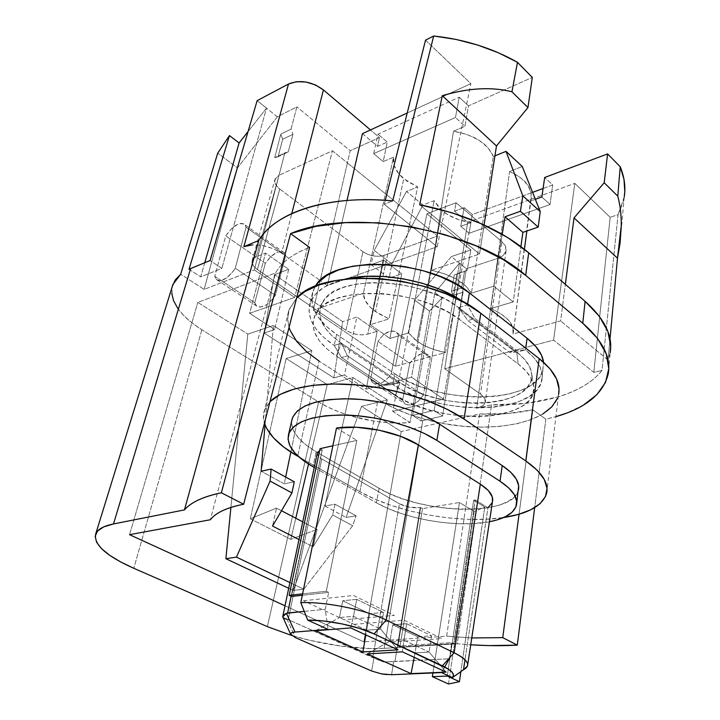 <?xml version="1.0" encoding="UTF-8"?>
<svg xmlns="http://www.w3.org/2000/svg" width="720" height="720" viewBox="0 0 720 720"><rect width="100%" height="100%" fill="white"/><g stroke="black" fill="none" stroke-linecap="round" stroke-linejoin="round"><path stroke-width="0.54" stroke-dasharray="3.6 2.7" d="M172.881 284.508C168.93 299.871 178.596 314.964 201.888 329.787L318.627 401.976L267.345 626.634L318.627 401.976C342.225 416.736 380.835 425.385 410.058 422.559L429.489 311.094L410.058 422.559L392.733 411.363L414.675 300.042L429.489 311.094L442.017 297.981L421.101 420.948L422.802 420.57L384.21 648.342L457.218 643.761L491.544 404.838L457.218 643.761L470.727 644.805L457.218 643.761L384.21 648.342L422.802 420.57L442.584 416.043L421.101 420.948L412.659 415.422L434.124 410.391L412.659 415.422L434.907 292.545L412.659 415.422L421.101 420.948L442.017 297.981L434.907 292.545L459.504 263.196L434.124 410.391L442.584 416.043L466.38 268.731L442.584 416.043L434.124 410.391L459.504 263.196L466.38 268.731L497.709 258.381L476.64 408.249L491.544 404.838C539.433 406.089 583.785 393.804 601.992 370.467L618.057 214.668L610.164 217.296L593.811 372.393L601.992 370.467L593.811 372.393L553.59 340.128L574.812 183.375L610.164 217.296L593.811 372.393L553.59 340.128L444.726 368.739L553.59 340.128L574.812 183.375L610.164 217.296L618.057 214.668L601.992 370.467C597.42 376.272 591.372 381.411 583.848 385.875C576.333 390.33 567.693 394.02 557.946 396.945L526.464 403.299L491.544 404.838L476.64 408.249L482.418 405.936L485.226 402.444L484.587 398.286L480.519 394.101L444.726 368.739L467.658 222.282L574.812 183.375L467.658 222.282L454.545 211.239L467.658 222.282L444.726 368.739L480.519 394.101L501.822 241.659L480.519 394.101C484.191 396.774 485.784 399.447 485.307 402.12C484.578 404.991 481.68 407.034 476.64 408.249L497.709 258.381C502.497 256.734 505.296 254.205 506.079 250.812C506.61 247.662 505.197 244.611 501.822 241.659L456.066 202.743L454.545 211.239L464.175 207.63L454.545 211.239L456.066 202.743L426.933 213.813L456.066 202.743L501.822 241.659L505.512 246.366L505.989 251.199L503.226 255.411L497.709 258.381L466.38 268.731L451.323 256.626L414.675 300.042L429.489 311.094L442.017 297.981L434.907 292.545L459.504 263.196L451.323 256.626L470.88 249.93L426.933 213.813L424.521 225.477L426.933 213.813L470.88 249.93L467.118 270.396L464.553 271.539L461.637 288.027L463.122 292.212L443.502 399.123L463.122 292.212L452.934 295.407L456.831 273.78L467.118 270.396L470.88 249.93L451.323 256.626L414.675 300.042L392.733 411.363L443.502 399.123L411.489 377.253L437.517 236.016L411.489 377.253L366.237 389.16L377.154 331.272L367.803 334.125L384.048 255.33L437.517 236.016L424.521 225.477L395.415 366.273L445.437 352.539L471.042 222.597L460.764 226.323L464.175 207.63L472.266 214.533L532.584 192.366L472.266 214.533L469.08 233.262L550.053 204.516L469.08 233.262L460.764 226.323L469.08 233.262L472.266 214.533L464.175 207.63L460.764 226.323L471.042 222.597L458.766 219.717L447.876 214.785L439.389 208.251L434.142 200.682L422.946 205.02L406.512 191.448L374.211 250.425L391.896 263.88L389.115 278.163L371.07 264.663L374.211 250.425L391.896 263.88L422.946 205.02L406.512 191.448L417.717 186.93L406.944 181.17L398.817 173.817L394.164 165.546L393.534 157.14L363.366 293.292L313.317 310.185L363.366 293.292L365.094 300.339L370.305 307.278L378.504 313.605L389.025 318.843L370.287 324.684L389.934 338.481L408.672 332.919L414.405 339.255L422.919 344.898L433.53 349.434L445.437 352.539L395.415 366.273L313.317 310.185L350.208 150.75L379.413 137.547L370.476 129.942L379.413 137.547L350.208 150.75L296.865 106.902L350.208 150.75L347.391 162.918L332.433 150.786L294.633 297.432L332.433 150.786L279.054 175.248L332.433 150.786L437.517 236.016L384.048 255.33L379.053 256.275L373.311 255.906L367.659 254.295L362.934 251.658L279.774 189.018L276.165 185.31L274.743 181.395L275.742 177.849L279.054 175.248L256.239 256.788L265.518 253.089L249.651 313.317L294.633 297.432L254.322 269.892L284.877 152.829L288.207 151.983L292.968 134.28L291.069 129.114L296.865 106.902L277.308 116.82L237.483 167.886L204.12 289.386L237.483 167.886L217.719 153.153L237.483 167.886L277.308 116.82L296.865 106.902L291.069 129.114L280.782 134.172L274.707 157.662L284.877 152.829L254.322 269.892L204.12 289.386L180.675 274.23L204.12 289.386L254.322 269.892L294.633 297.432L249.651 313.317L274.635 329.571L264.141 333.054L333.873 377.91L344.43 374.967L366.237 389.16L411.489 377.253L443.502 399.123L392.733 411.363L410.058 422.559L398.727 423.072L386.784 422.622L374.508 421.227L350.19 415.764L338.733 411.822L328.122 407.196L318.627 401.976L201.888 329.787L192.177 323.064L184.068 315.891L177.822 308.43M171.774 293.49L172.278 286.443M423.342 395.208L417.915 401.463L411.552 404.811L408.546 405.081L405.945 404.379L403.911 402.759L402.579 400.347L409.734 363.42L414.981 357.318L421.2 353.889L424.17 353.493L426.789 354.042L428.868 355.509L430.263 357.804L423.342 395.208L430.263 357.804L428.373 355.032C422.388 351.756 416.169 354.546 409.734 363.42L377.91 341.37L370.566 379.206L371.88 381.654L373.905 383.265L376.506 383.94L382.698 382.293L388.836 377.118L391.338 373.599L398.466 335.268L397.08 332.946L395.01 331.488L392.4 330.966L389.43 331.425L383.193 335.043L377.91 341.37C384.399 332.19 390.618 329.229 396.594 332.469L398.466 335.268L430.263 357.804L398.466 335.268L391.338 373.599L423.342 395.208L391.338 373.599C384.876 382.734 378.675 385.704 372.735 382.509L370.566 379.206L402.579 400.347L409.734 363.42L377.91 341.37L370.566 379.206L402.579 400.347L404.775 403.623C410.733 406.845 416.925 404.037 423.342 395.208M254.754 302.733L265.329 263.349L271.008 256.428L277.371 252.207L280.287 251.487L282.771 251.793L284.643 253.116L285.777 255.375L275.382 295.299L272.637 299.115L266.22 304.947L260.064 307.134L257.607 306.648L255.798 305.145L254.754 302.733L214.776 276.345L215.784 278.775L217.557 280.26L219.969 280.683L226.089 278.298L232.515 272.187L235.287 268.227L246.087 227.232L244.989 224.964L243.153 223.668L240.705 223.425L237.807 224.235L231.462 228.717L225.756 235.917L214.776 276.345L225.756 235.917C232.902 225.603 239.175 221.805 244.566 224.523L246.087 227.232L285.777 255.375L284.211 252.666C278.721 249.858 272.43 253.413 265.329 263.349L225.756 235.917L265.329 263.349L254.754 302.733L256.545 305.964C261.999 308.772 268.281 305.217 275.382 295.299L235.287 268.227L246.087 227.232L285.777 255.375L275.382 295.299L235.287 268.227C228.123 278.523 221.868 282.312 216.513 279.585L214.776 276.345L254.754 302.733M277.308 116.82L266.499 108.135L248.04 131.607L266.499 108.135L257.157 100.629L266.499 108.135L221.859 268.398L266.499 108.135L277.308 116.82M446.643 636.165L471.771 637.947L446.643 636.165L479.574 413.973L401.202 431.559L361.521 406.368L387.297 399.906L353.016 377.523L327.258 384.597L286.155 358.497L311.85 350.649L273.384 325.539L247.806 334.134L197.856 302.409L275.58 272.961C278.46 267.75 282.762 262.962 288.486 258.615C294.219 254.259 301.266 250.533 309.6 247.437C292.815 253.836 281.475 262.35 275.58 272.961L210.339 519.75L275.58 272.961L197.856 302.409L247.806 334.134L230.895 507.438L247.806 334.134L273.384 325.539L311.85 350.649L290.844 452.043L311.85 350.649L286.155 358.497L327.258 384.597L308.529 464.058L327.258 384.597L353.016 377.523L387.297 399.906L346.077 517.482L356.13 515.808L335.016 504.198L332.658 514.926L313.101 546.75L298.998 539.559L313.101 546.75L317.124 529.407L302.742 521.865L317.124 529.407L313.101 546.75L332.658 514.926L352.638 525.735L332.658 514.926L335.016 504.198L324.972 505.998L346.077 517.482L324.972 505.998L353.016 377.523L324.972 505.998L335.016 504.198L356.13 515.808L346.077 517.482L387.297 399.906L361.521 406.368L401.202 431.559L363.861 641.862L446.643 636.165L479.574 413.973C498.861 414.837 516.618 413.424 532.863 409.752L507.366 413.568L479.574 413.973L401.202 431.559L363.861 641.862L285.003 605.79L363.861 641.862L446.643 636.165M384.21 648.342L371.25 648.603L341.442 646.2L309.753 640.314L291.501 635.409C321.867 644.679 359.217 649.971 384.21 648.342M516.879 352.143L515.601 352.188L460.152 309.735L458.73 307.566L516.879 352.143L525.501 349.893L516.591 350.469L509.508 352.323L516.879 352.143L525.501 349.893L525.735 348.156L525.501 349.893L534.402 358.227L540.027 366.768L542.241 375.174L541.071 383.085L536.697 390.231L529.398 396.369L519.534 401.319L507.537 404.937L493.866 407.142L479.016 407.898L463.482 407.205L447.759 405.108L432.351 401.67L417.744 396.999L404.406 391.239L392.796 384.561L399.996 382.68L341.397 343.26L342.459 345.321L398.34 382.851L399.996 382.68L389.421 383.841L383.526 385.389L392.796 384.561L383.526 385.389L341.523 357.588L334.197 345.447L341.397 343.26L347.427 355.86L341.523 357.588L347.427 355.86L342.459 345.321L398.34 382.851L389.421 383.841L347.427 355.86L389.421 383.841L383.526 385.389L341.523 357.588L334.197 345.447L341.397 343.26M458.73 307.566L467.424 304.92L474.957 318.501L516.591 350.469L509.508 352.323L515.601 352.188L460.152 309.735L458.73 307.566L467.424 304.92L474.957 318.501L467.829 320.589L509.508 352.323L467.829 320.589L460.152 309.735L467.829 320.589L474.957 318.501L516.591 350.469L525.501 349.893C538.371 360.225 543.834 370.386 541.863 380.367L543.555 362.223L542.529 371.808L538.155 379.062L530.865 385.308L521.037 390.348L509.076 394.056L495.459 396.342L480.663 397.161L465.192 396.513L449.541 394.443L434.205 391.014L419.67 386.334L406.404 380.547L394.857 373.815L392.796 384.561L394.857 373.815C438.669 405.63 537.183 404.532 543.312 369.054M467.424 304.92L463.815 302.265L467.424 304.92L467.514 304.362L467.424 304.92M345.006 279.153L335.547 281.889L323.964 287.307L315.549 294.129L310.527 302.022L308.961 310.644L310.797 319.626L315.819 328.626L323.739 337.329L334.197 345.447C314.712 332.172 306.621 318.276 309.915 303.768C313.614 292.275 325.314 284.076 345.006 279.153M400.077 382.662L395.253 395.001C439.353 426.591 540.36 422.199 533.718 385.605C532.593 378.306 527.391 371.07 518.121 363.924L459.585 319.59C421.947 288.774 333.018 284.661 317.187 311.526C308.232 326.313 314.586 341.145 336.249 356.013L341.478 343.233L332.289 336.042L325.377 328.338L321.057 320.4L319.563 312.507L321.066 304.956L325.593 298.053L333.081 292.122L343.296 287.433L355.887 284.22L370.35 282.663L386.073 282.87L402.354 284.85L418.455 288.522L433.638 293.706L447.219 300.168L458.64 307.593L516.789 352.17L524.664 359.442L529.695 366.93L531.747 374.301L530.838 381.276L527.094 387.594L520.758 393.039L512.127 397.44L501.579 400.671L489.519 402.651L476.388 403.353L462.627 402.75L448.695 400.896L435.042 397.854L422.1 393.705L410.31 388.593L400.077 382.662L341.478 343.233L336.249 356.013L395.253 395.001L400.077 382.662C441.9 413.199 538.128 408.429 531.603 373.041C530.514 365.985 525.573 359.028 516.789 352.17L518.121 363.924L459.585 319.59L458.64 307.593L459.585 319.59L447.516 311.832L433.143 305.064L417.078 299.61L400.05 295.74L382.833 293.625L366.219 293.355L350.955 294.93L337.689 298.233L326.952 303.084L319.122 309.222L314.424 316.359L312.921 324.18L314.577 332.361L319.203 340.578L326.538 348.561L336.249 356.013L395.253 395.001L406.053 401.148L418.464 406.467L432.072 410.787L446.427 413.982L461.07 415.953L475.524 416.628L489.33 415.971L502.02 413.991L513.117 410.706L522.216 406.206L528.912 400.626L532.881 394.119L533.862 386.919L531.72 379.278L526.428 371.502L518.121 363.924L516.789 352.17M399.996 382.68L392.796 384.561C436.878 416.115 535.77 415.377 541.863 380.367M282.69 139.284L292.968 134.28L288.207 151.983L278.019 156.816L282.69 139.284L292.968 134.28L291.069 129.114L280.782 134.172L282.69 139.284L278.019 156.816L274.707 157.662L284.877 152.829L288.207 151.983L278.019 156.816L274.707 157.662L280.782 134.172L282.69 139.284M451.44 291.267L461.637 288.027L464.553 271.539L454.275 274.914L451.44 291.267L461.637 288.027L463.122 292.212L452.934 295.407L451.44 291.267L454.275 274.914L467.118 270.396L454.275 274.914L456.831 273.78L452.934 295.407L451.44 291.267M543.078 188.505L552.69 184.977L544.698 177.471L552.69 184.977L543.078 188.505M550.053 204.516L552.69 184.977L550.053 204.516L541.836 196.965L550.053 204.516M373.671 153.639L455.454 117.513L459.234 97.2L455.454 117.513L464.949 126.252L468.477 105.876L459.234 97.2L468.477 105.876L532.314 77.409L468.477 105.876L464.949 126.252L453.483 131.211L467.127 134.469L479.097 140.238L488.133 147.861L493.317 156.492L494.919 155.844L493.317 156.492C487.557 143.298 474.282 134.865 453.483 131.211L464.949 126.252L455.454 117.513L373.671 153.639L377.991 134.181L459.234 97.2L377.991 134.181L373.671 153.639L383.211 161.604L373.671 153.639M383.688 260.154L401.724 273.843L389.115 278.163L391.896 263.88L422.946 205.02L434.142 200.682L442.053 210.708C449.73 216.891 459.387 220.86 471.042 222.597L445.437 352.539C434.097 350.334 424.611 346.572 416.97 341.244L442.053 210.708L416.97 341.244L408.672 332.919L434.142 200.682L408.672 332.919L389.934 338.481L401.724 273.843L389.115 278.163L371.07 264.663L374.211 250.425L406.512 191.448L417.717 186.93L389.025 318.843L370.287 324.684L383.688 260.154L371.07 264.663L383.688 260.154L401.724 273.843L389.934 338.481L370.287 324.684L383.688 260.154M624.249 196.911L618.057 214.668L622.764 203.535L624.249 196.92L620.064 243.243M509.607 171.414L520.299 177.435L527.742 184.941L531.234 193.104L530.505 201.069L535.356 199.314L530.505 201.069L531.171 198.693C532.512 187.839 525.321 178.74 509.607 171.414L490.896 308.529C507.267 315.954 514.665 324.432 513.081 333.972L530.505 201.069L513.081 333.972L560.601 320.931L565.362 284.364L560.601 320.931L513.081 333.972L512.802 327.303L508.788 320.454L501.291 314.001L490.896 308.529L513.216 301.905L520.911 246.546L513.216 301.905L493.758 286.2L471.384 293.175L493.317 156.492L471.384 293.175L465.642 285.876L456.525 279.252L444.789 273.906L431.433 270.315L453.483 131.211L431.433 270.315C451.512 274.644 464.823 282.267 471.384 293.175L493.758 286.2L502.2 234.288L493.758 286.2L513.216 301.905L490.896 308.529L509.607 171.414L522.279 166.5L509.607 171.414M393.534 157.14L383.211 161.604L387.27 142.092L377.991 134.181L387.27 142.092L383.211 161.604L393.534 157.14C392.454 164.79 395.856 171.99 403.722 178.722L417.717 186.93L389.025 318.843L375.471 311.589L403.722 178.722L375.471 311.589C367.524 305.811 363.483 299.718 363.366 293.292L393.534 157.14M425.529 40.149L470.88 83.655L407.214 113.004L470.88 83.655L437.202 246.762L327.33 285.579L347.004 200.466L327.33 285.579L320.202 280.53L327.33 285.579L437.202 246.762L384.264 204.291L385.263 200.313L384.264 204.291L392.697 200.916L384.264 204.291L437.202 246.762L470.88 83.655L425.529 40.149M362.448 133.641L377.595 146.403L387.27 142.092L377.595 146.403L379.413 137.547L377.595 146.403L362.448 133.641M484.083 224.982L479.52 254.079L431.433 270.315L479.52 254.079L419.679 204.75L479.52 254.079L484.083 224.982M610.182 352.566L608.058 360.054L610.011 338.994L608.058 360.054L560.601 320.931L608.058 360.054L610.182 352.548L608.283 373.599M243.882 246.645C255.996 243.045 268.578 245.241 281.637 253.215L291.771 213.606L281.637 253.215L320.202 280.53L281.637 253.215L272.754 248.463L262.395 245.538L252.234 244.899M204.741 262.746L200.691 276.876L221.859 268.398L210.105 260.541L221.859 268.398L200.691 276.876L204.741 262.746M189.018 269.253L200.691 276.876L189.018 269.253M336.636 334.404L334.197 345.447L336.636 334.404C317.277 321.021 309.276 306.99 312.615 292.293L315.36 286.335L313.227 290.529L311.643 299.25L313.425 308.34L318.393 317.43L326.25 326.214L336.636 334.404L394.857 373.815L336.636 334.404M583.614 404.982L566.343 413.217M519.048 514.233L532.863 409.752L545.85 419.202L534.672 507.636L545.85 419.202L555.903 416.655L545.85 419.202L532.863 409.752L519.057 514.233M359.91 491.652L372.258 428.922L359.91 491.652C396.279 512.676 460.413 524.313 503.595 517.554L486.261 519.228L467.811 519.327L448.515 517.923L428.985 515.079L409.788 510.894L391.5 505.494L374.688 499.014L359.91 491.652L298.854 456.858L359.91 491.652M289.044 327.456L287.604 319.716L289.152 309.375L296.586 298.107L288.747 310.563C284.742 328.248 294.858 345.087 319.104 361.08L297.648 456.183L319.104 361.08L378.09 399.339L372.258 428.913L378.09 399.339L383.724 402.777C398.835 411.327 416.376 417.78 436.347 422.127C491.436 434.673 553.167 423.054 558.585 394.452L557.361 398.457M264.339 410.625L269.973 401.697L264.717 409.581L263.511 418.689L264.447 423.216C263.088 418.86 263.061 414.657 264.339 410.625L288.747 310.563M292.23 418.59C289.71 429.759 297.693 440.82 316.179 451.773L312.921 466.695L316.179 451.773L379.125 488.322C421.083 514.323 513.54 516.915 518.445 490.005L517.851 491.859L514.017 497.295L507.393 501.858L498.339 505.413L487.224 507.87L474.489 509.175L460.593 509.301L446.004 508.275L431.199 506.133L416.655 502.965L402.822 498.843L390.177 493.92L379.125 488.322L316.179 451.773L306.135 445.059L298.467 437.976L293.526 430.767L291.591 423.675L291.726 420.759M542.763 414.054L530.694 419.787L516.123 423.927L499.617 426.393L481.752 427.158L463.104 426.24L444.267 423.684L425.79 419.58L408.24 414.045L392.157 407.241L378.09 399.339L319.104 361.08M341.478 343.233C320.985 328.887 315.072 314.568 323.73 300.285C339.075 274.383 423.036 278.091 458.64 307.593M303.831 589.185L352.638 525.735L356.13 515.808L352.638 525.735L303.831 589.185L293.193 590.409L303.831 589.185L289.908 582.57L303.831 589.185M281.511 510.741L276.507 508.113L272.547 526.068L276.507 508.113L250.308 518.796L290.799 539.334L317.124 529.407L290.799 539.334L250.308 518.796L286.155 358.497L250.308 518.796L276.507 508.113L281.511 510.741M284.256 483.822L294.273 481.797L284.256 483.822L261.135 471.24L284.256 483.822L285.66 477.054L284.256 483.822M288.702 588.294L293.193 590.409L361.521 406.368L293.193 590.409L288.702 588.294M395.415 366.273L313.317 310.185L347.391 162.918L424.521 225.477L395.415 366.273M377.154 331.272L366.237 389.16L344.43 374.967L356.85 317.052L377.154 331.272L367.803 334.125L362.691 334.89L356.76 334.422L350.901 332.811L345.978 330.282L257.391 269.622L253.566 266.094L251.973 262.413L252.909 259.146L256.239 256.788L265.518 253.089L288.693 269.316L274.572 274.653L342.657 321.606L356.85 317.052L377.154 331.272M362.934 251.658C369.729 256.068 376.767 257.283 384.048 255.33L367.803 334.125C360.36 335.772 353.088 334.494 345.978 330.282L362.934 251.658L345.978 330.282L257.391 269.622C253.116 266.571 251.379 263.52 252.189 260.478L256.239 256.788L279.054 175.248L275.013 179.307C274.131 182.592 275.715 185.832 279.774 189.018L257.391 269.622L279.774 189.018L362.934 251.658M288.693 269.316L274.635 329.571L249.651 313.317L265.518 253.089L288.693 269.316L274.635 329.571L264.141 333.054L274.572 274.653L288.693 269.316M333.873 377.91L342.657 321.606L274.572 274.653L264.141 333.054L333.873 377.91L344.43 374.967L356.85 317.052L342.657 321.606L333.873 377.91M487.953 507.789L475.236 499.941L453.771 643.599L451.773 642.618L397.908 646.056L451.773 642.618L449.469 657.945L451.773 642.618L453.771 643.599L399.915 646.992L422.523 508.59L399.915 646.992L397.908 646.056L399.915 646.992L452.124 643.698L473.661 500.193L484.767 507.042L474.228 511.488L484.767 507.042L460.863 671.715L484.767 507.042L473.661 500.193L447.381 675.297L452.124 643.698L453.771 643.599L475.236 499.941L473.661 500.193L475.236 499.941L487.953 507.789L464.994 659.781L487.953 507.789L492.12 502.785M326.295 591.237L328.662 592.38L302.31 595.269L328.662 592.38L325.242 609.345L328.068 629.397L325.242 609.345L328.662 592.38L326.295 591.237L302.598 593.865L326.295 591.237L356.832 440.388L332.856 445.788L356.832 440.388L326.295 591.237M320.049 448.677L322.218 449.946L291.51 596.457L322.218 449.946L291.132 596.286L322.218 449.946L320.049 448.677M432.936 672.957L459.468 502.524L474.228 511.488L459.468 502.524L422.523 508.59L459.468 502.524L432.936 672.957M448.497 684L474.228 511.488L448.497 684M420.66 507.501L422.523 508.59L420.66 507.501L397.908 646.056L420.66 507.501M441.531 672.597L444.708 666.963L441.531 672.597M397.998 649.827L380.646 629.136L366.615 630.225L365.814 634.914L366.615 630.225L339.471 617.544L353.493 616.293L380.646 629.136L397.998 649.827M350.703 627.912L353.493 616.293L350.703 627.912M315.63 630.729L339.471 617.544L315.63 630.729M304.236 611.37L325.242 609.345L304.236 611.37M336.492 428.04L356.832 440.388L336.492 428.04M356.706 599.346L383.625 612.459L380.646 629.136L383.625 612.459L369.648 613.71L383.625 612.459L356.706 599.346L353.493 616.293L380.646 629.136L366.615 630.225L369.648 613.71L342.738 600.777L356.706 599.346L353.493 616.293L339.471 617.544L366.615 630.225L369.648 613.71L342.738 600.777L339.471 617.544L342.738 600.777L356.706 599.346M317.556 452.412C316.548 454.455 317.961 456.624 321.786 458.928L288.216 619.605L383.4 661.968L394.929 661.59L420.246 507.564L394.929 661.59L448.722 658.782L383.4 661.968L373.923 658.188L371.619 670.995L373.923 658.188L288.216 619.605L287.01 619.218L295.407 637.632L287.01 619.218L288.216 619.605L321.786 458.928L399.429 503.793L321.786 458.928L318.402 456.309L317.214 453.375M291.015 634.923L295.326 637.596M371.664 671.013L381.303 673.848M386.73 674.595L391.527 674.721M372.807 657.549L399.429 503.793C405.981 507.096 412.92 508.347 420.246 507.564L409.545 507.231L399.429 503.793L372.807 657.549M389.916 641.115L415.08 652.869L417.708 636.822L431.658 635.85L429.093 652.059L431.658 635.85L417.708 636.822L392.751 624.825L406.719 623.7L403.947 640.161L429.093 652.059L415.08 652.869L429.093 652.059L446.13 672.12L429.093 652.059L403.947 640.161L402.381 651.852L403.947 640.161L389.916 641.115L392.751 624.825L389.916 641.115L367.272 653.931L389.916 641.115L403.947 640.161L406.719 623.7L431.658 635.85L406.719 623.7L392.751 624.825L417.708 636.822L414.216 657.342L415.08 652.869L389.916 641.115M393.606 661.797L391.59 674.721L393.606 661.797M452.412 677.61L463.482 669.762M379.125 488.322L376.389 502.776L379.125 488.322M489.429 521.757C457.398 528.183 404.802 519.264 376.389 502.776L387.522 508.302L400.257 513.189L414.171 517.284L428.805 520.47L443.691 522.639L458.361 523.728L472.32 523.683L489.429 521.757M314.244 467.451L376.389 502.776L314.244 467.451M319.608 450.747L321.804 450.036L319.608 450.756M282.942 617.373L287.01 619.218M295.776 518.211L290.799 539.334L295.776 518.211M129.519 534.681L197.856 302.409L129.519 534.681M265.032 424.908L273.384 325.539L265.032 424.908M201.888 329.787L133.785 568.287L201.888 329.787M303.489 600.75L353.547 595.485L394.29 615.393L344.178 619.758L303.489 600.75M353.97 624.339L404.091 620.181L441.828 638.622L391.77 641.988L353.97 624.339M396.594 332.469L428.373 355.032M284.211 252.666L244.566 224.523M531.171 198.693L526.869 230.985M524.43 249.264L513.18 333.567M506.079 250.803L485.307 402.111M372.735 382.509L404.775 403.623M256.554 305.964L216.513 279.585M312.615 292.293L309.915 303.768M546.669 493.137L558.585 394.452M533.718 385.605L531.603 373.041M317.187 311.526L323.73 300.285M252.189 260.478L275.013 179.307M516.735 502.92L516.429 505.215"/><path stroke-width="1.08" d="M177.822 308.43L173.664 300.897L171.774 293.49M172.278 286.443L175.257 279.936L180.675 274.23L217.719 153.153L180.675 274.23L172.881 284.508L95.733 533.853M610.182 352.548C613.008 335.925 604.647 318.861 585.099 301.347L528.705 252.801L585.099 301.347L582.786 323.271L525.681 275.364L528.705 252.801C501.642 230.049 465.3 214.029 419.679 204.75L451.539 212.634L481.212 223.686L507.303 237.321L528.705 252.801L525.681 275.364C474.372 229.122 350.694 207.387 290.592 233.613L221.364 492.777L243.639 504.243L309.6 247.437L290.592 233.613L221.364 492.777C203.049 496.701 190.746 502.416 184.446 509.904L258.768 240.516L184.446 509.904L113.499 523.944C103.527 525.996 97.605 529.308 95.733 533.862C93.42 544.473 106.11 555.948 133.785 568.287L267.345 626.634L291.501 635.4L267.345 626.634L133.785 568.287L120.528 561.879L109.602 555.237L101.475 548.586L96.552 542.178L95.166 536.256L97.515 531.081L103.662 526.905L113.499 523.944L190.638 268.551L189.018 269.253L229.473 135.594L239.112 142.965L204.741 262.746L239.112 142.965L248.04 131.607L239.112 142.965L229.473 135.594L217.719 153.153L229.473 135.594L189.018 269.253L210.105 260.541L257.157 100.629L288.504 84.033L296.415 81.702L305.874 82.008L315.387 84.906L323.433 89.928L370.476 129.942L323.433 89.928C311.67 81.423 300.024 79.461 288.504 84.033L243.882 246.645L258.768 240.516C262.899 233.595 269.055 227.322 277.236 221.706C285.444 216.09 295.47 211.446 307.305 207.774C319.176 204.12 332.388 201.681 346.959 200.466C361.548 199.278 376.794 199.431 392.697 200.916L433.683 36L425.529 40.149L385.263 200.313L425.529 40.149L433.683 36L392.697 200.916C328.572 194.517 274.338 212.715 258.768 240.516L243.882 246.645L288.504 84.033L257.157 100.629L210.105 260.541L190.638 268.551L113.499 523.944L184.446 509.904C187.56 506.214 192.204 502.911 198.378 499.995C204.57 497.079 212.229 494.676 221.364 492.777L243.639 504.243C235.206 505.881 228.186 508.023 222.588 510.669C217.008 513.315 212.922 516.348 210.339 519.75L129.519 534.681L285.003 605.79L129.519 534.681L210.339 519.75C215.604 512.82 226.701 507.645 243.639 504.243L309.6 247.437L290.592 233.613L315.801 226.377L345.303 222.66L377.73 222.777L411.48 226.836L444.789 234.648L475.911 245.781L503.289 259.614L525.681 275.364L582.786 323.271L585.099 301.347L599.328 316.296L607.878 331.47L610.713 346.239L610.182 352.566M471.771 637.947L502.74 637.641L517.293 645.138L488.385 645.588L470.727 644.805C487.287 645.858 502.803 645.975 517.293 645.138L534.672 507.636L517.293 645.138L502.74 637.641L471.771 637.947M463.815 302.265L454.428 296.397L438.903 288.972L421.515 283.005L403.065 278.802L384.408 276.543L366.408 276.336L345.006 279.153C379.692 270.513 434.889 281.25 463.806 302.265M532.584 192.366L543.078 188.505L532.584 192.366M506.025 151.371L522.81 195.804L540.243 211.59L522.279 166.5L506.025 151.371L522.279 166.5L540.243 211.59L522.81 195.804L520.398 211.275L538.182 227.115L540.243 211.59L538.182 227.115L520.398 211.275L505.044 216.765L522.882 232.353L538.182 227.115L522.882 232.353L520.911 246.546L522.882 232.353L505.044 216.765L520.398 211.275L522.81 195.804L506.025 151.371L494.919 155.844L506.025 151.371M442.287 95.697L496.476 145.962L527.949 107.568L511.947 91.791C502.002 89.235 491.148 88.263 479.394 88.893C467.631 89.532 455.265 91.8 442.287 95.697L496.476 145.962L484.083 224.982L496.476 145.962L527.949 107.568L532.314 77.409L517.473 62.325L511.947 91.791L527.949 107.568L532.314 77.409L517.473 62.325L498.429 52.785L477.747 45.072L455.967 39.42L433.683 36C464.481 39.348 492.408 48.132 517.473 62.325L511.947 91.791C502.164 89.253 491.319 88.29 479.394 88.893C467.955 89.478 455.589 91.746 442.287 95.697L419.679 204.75L442.287 95.697M617.778 196.164L604.188 182.763L574.02 217.89L617.49 258.21L621.297 225.378C621.369 214.911 620.199 205.173 617.778 196.164L620.235 166.761L607.599 153.918L604.188 182.763L617.778 196.164C620.172 205.02 621.351 214.758 621.297 225.378L620.064 243.243L617.49 258.21L610.011 338.994L617.49 258.21L574.02 217.89L604.188 182.763L607.599 153.918L544.698 177.471L541.836 196.965L535.356 199.314L541.836 196.965L544.698 177.471L607.599 153.918L620.235 166.761L617.778 196.164M624.249 196.92L624.789 191.682L623.988 179.343L620.235 166.761C624.447 177.102 625.788 187.146 624.249 196.911M407.214 113.004L362.448 133.641L407.214 113.004M505.044 216.765L502.2 234.288L505.044 216.765M565.362 284.364L574.02 217.89L565.362 284.364M347.004 200.466L362.448 133.641L347.004 200.466M291.771 213.606L323.433 89.928L291.771 213.606M252.234 244.899L243.882 246.645M469.404 292.941L467.514 304.362L469.404 292.941L456.498 284.355L441.072 276.894L423.792 270.918L405.441 266.724L386.874 264.501L368.964 264.348L352.503 266.247L338.22 270.063L326.673 275.589L318.267 282.519L315.36 286.335C330.399 255.087 428.499 258.066 469.404 292.941L527.094 338.247L469.404 292.941M525.735 348.156L527.094 338.247L525.735 348.156M543.555 362.223C542.43 354.123 536.949 346.14 527.094 338.247L535.941 346.653L541.521 355.293L543.555 362.223M566.343 413.217L555.903 416.655C585.999 407.979 603.459 393.624 608.283 373.599C611.091 357.336 602.595 340.56 582.786 323.271L597.537 338.436L606.213 353.781L608.787 368.622L605.52 382.392L596.916 394.623L583.614 404.982M503.595 517.554C528.462 513.693 542.817 505.557 546.669 493.137C548.82 482.976 541.854 472.248 525.78 460.944L539.19 358.596L480.825 313.317C434.583 274.428 322.794 266.364 296.586 298.116L304.938 291.582L318.888 284.994L336.33 280.44L356.571 278.217L378.72 278.487L401.733 281.277L424.494 286.47L445.914 293.805L464.967 302.913L480.825 313.317L539.19 358.596L549.927 368.703L556.587 378.999L559.035 389.052L558.585 394.461C560.871 382.806 554.4 370.854 539.19 358.596L525.78 460.944L463.995 419.04L480.825 313.317L463.995 419.04L447.201 409.311L427.104 400.626L404.586 393.435L380.709 388.107L356.661 384.912L333.603 383.994L312.624 385.353L294.66 388.863L280.413 394.29L269.973 401.697C282.753 388.602 315.999 381.492 356.085 384.867C396.144 388.251 438.975 402.012 463.995 419.04L525.78 460.944L537.156 470.196L544.284 479.484L547.029 488.403L545.472 496.611L539.883 503.829L530.658 509.832L518.274 514.458L503.595 517.554M297.648 456.183L284.085 447.318L273.564 437.913L266.562 428.256L264.447 423.216C268.506 434.853 279.576 445.842 297.648 456.183M291.726 420.759L292.842 416.988L297.351 410.976L305.055 405.927L315.747 402.075L329.04 399.627L344.421 398.736L361.224 399.474L378.693 401.814L396.036 405.675L412.443 410.868L427.176 417.132L439.605 424.188L502.227 465.561L510.795 472.311L516.321 479.124L518.67 485.721L516.735 502.92M319.104 361.08L306.324 351.477L296.523 341.163L290.151 330.453L289.044 327.456M557.361 398.457L551.808 406.881L542.763 414.054M291.942 492.903L294.273 481.797L271.125 469.062L270.081 481.077L291.942 492.903L270.081 481.077L236.439 557.136L289.908 582.57L236.439 557.136L270.081 481.077L271.125 469.062L261.135 471.24L271.125 469.062L294.273 481.797L291.942 492.903L272.547 526.068L291.942 492.903M298.998 539.559L272.547 526.068L298.998 539.559M302.742 521.865L281.511 510.741L302.742 521.865M225.891 558.702L288.702 588.294L225.891 558.702L236.439 557.136L225.891 558.702L230.895 507.438L225.891 558.702M302.598 593.865L289.161 595.359L291.51 596.457L302.31 595.269L291.51 596.457L289.161 595.359L302.598 593.865M320.049 448.677L289.161 595.359L320.049 448.677L332.856 445.788L320.049 448.677M432.36 676.665L448.497 684L459.423 681.669L447.273 676.071L432.36 676.665L432.936 672.957L432.36 676.665L447.273 676.071L447.381 675.297L447.273 676.071L459.423 681.669L460.863 671.715L459.423 681.669L448.497 684L432.36 676.665M449.352 658.746L449.469 657.945L448.722 658.782L449.352 658.746L444.708 666.963L449.352 658.746M463.482 669.762C471.24 665.613 468.117 659.943 454.113 652.752L480.339 484.164L454.113 652.752C464.085 657.693 468.549 662.094 467.514 665.946L463.482 669.762L464.994 659.79L463.482 669.762L452.412 677.61L441.531 672.597L452.412 677.61L453.483 675.162L452.142 672.282L448.407 669.123L374.04 633.906L359.568 628.416L342.108 623.916L323.991 621.027L307.701 620.136L300.798 602.658C325.269 601.515 365.391 609.678 386.226 620.028L418.347 444.906C398.88 432.144 360.441 424.206 336.492 428.04L300.798 602.658L336.492 428.04L356.607 427.266L379.125 430.173L400.752 436.365L418.347 444.906L480.339 484.164L418.347 444.906L386.226 620.028L374.04 633.906L386.226 620.028C365.391 609.678 325.269 601.515 300.798 602.658L307.701 620.136L328.068 629.397L295.002 632.061L286.434 613.314L304.236 611.37L287.631 612.981L291.132 596.286L287.631 612.981L286.434 613.314C283.842 614.574 282.609 615.735 282.735 616.797L286.434 613.314L295.002 632.061L291.636 632.745L290.565 634.005L291.015 634.923M295.326 637.596L290.565 634.005C290.466 633.006 291.951 632.358 295.002 632.061L328.068 629.397L307.701 620.136C327.249 619.758 357.741 626.103 374.04 633.906L442.404 665.838L454.113 652.752L386.226 620.028L454.113 652.752L442.404 665.838C452.016 670.5 455.346 674.424 452.412 677.61M365.814 634.914L362.889 651.969L397.998 649.827L350.703 627.912L315.63 630.729L362.889 651.969L365.814 634.914M381.303 673.848L371.619 670.995L295.407 637.632L371.664 671.013M391.527 674.721L381.393 673.866L386.73 674.595M391.59 674.721L441.531 672.597L391.59 674.721M362.889 651.969L315.63 630.729L350.703 627.912L397.998 649.827L362.889 651.969M411.084 673.623L367.272 653.931L402.381 651.852L446.13 672.12L411.084 673.623L446.13 672.12L402.381 651.852L367.272 653.931L411.084 673.623L414.216 657.342L411.084 673.623M492.471 501.732C493.749 496.143 489.708 490.284 480.339 484.164L488.313 490.536L492.291 496.899L492.471 501.741L467.514 665.946M288.639 434.115L292.23 418.59C297.756 405.324 317.214 398.736 350.604 398.826C382.212 399.798 418.698 410.301 439.605 424.188L436.86 440.406L500.031 481.23C512.604 489.627 518.067 497.619 516.429 505.215C514.044 513.171 505.044 518.688 489.429 521.757L496.278 520.146L505.368 516.726L512.001 512.307L515.844 507.015L516.645 501.03L514.251 494.568L508.671 487.872L500.031 481.23L436.86 440.406L424.323 433.44L409.473 427.221L392.94 422.055L375.48 418.176L357.894 415.791L340.983 414.981L325.53 415.764L312.174 418.086L301.446 421.794L293.733 426.699L289.242 432.549L288.027 439.083L290.025 446.031L295.038 453.114L302.787 460.08L312.921 466.695C294.273 455.886 286.173 445.032 288.63 434.115C294.102 421.164 313.632 414.819 347.211 415.098C379.008 416.223 415.773 426.708 436.86 440.406L439.605 424.188L502.227 465.561L500.031 481.23L502.227 465.561C514.701 474.084 520.101 482.229 518.445 490.005M312.921 466.695L314.244 467.451L312.921 466.695M492.12 502.785L487.953 507.789M317.214 453.375L319.608 450.747L317.556 452.412M287.01 619.218C284.274 618.669 282.852 617.859 282.735 616.797L290.601 634.212M519.057 514.233L502.74 637.641L519.048 514.233M308.529 464.058L295.776 518.211L308.529 464.058M290.844 452.043L285.66 477.054L290.844 452.043M261.135 471.24L265.032 424.908L261.135 471.24M526.869 230.985L524.43 249.264M317.295 452.988L282.798 616.23"/></g></svg>
